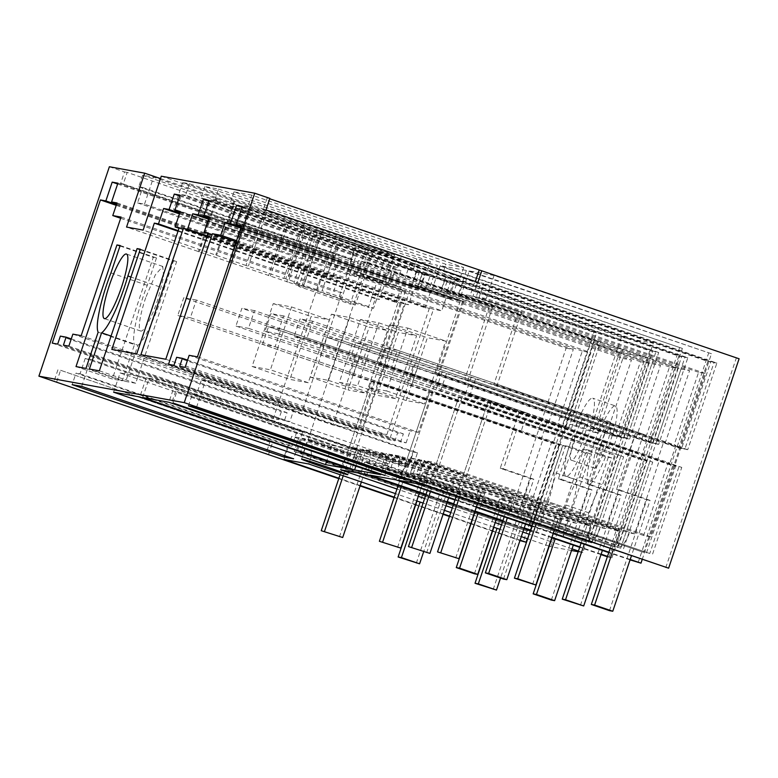 <?xml version="1.0" encoding="UTF-8"?>
<svg xmlns="http://www.w3.org/2000/svg" width="778" height="778" viewBox="0 0 778 778"><rect width="100%" height="100%" fill="white"/><g stroke="black" fill="none" stroke-linecap="round" stroke-linejoin="round"><path stroke-width="0.58" stroke-dasharray="3.89 2.92" d="M598.681 433.122L575.973 425.362L569.953 424.263L592.661 432.023L598.681 433.122A41.205 7.294 108.9 0 1 615.437 405.96A41.205 7.294 108.9 0 1 612.646 435.67L589.948 427.91A41.205 7.294 108.9 0 0 592.739 398.2L615.437 405.96M575.973 425.362A41.205 7.294 108.9 0 1 592.739 398.2M578.21 551.728L582.839 552.565L653.316 343.147L621.389 337.331L379.197 254.552L371.427 277.649L590.91 352.667L531.121 530.314L311.647 455.295L308.72 463.98M571.509 550.503L550.902 546.749L621.389 337.331M612.646 435.67L618.666 436.759L645.507 357.014L619.502 352.278L592.661 432.023M563.087 532.629L581.02 535.896L588.79 512.799A31.645 5.602 108.9 0 1 602.532 484.713L611.566 457.872L605.547 456.774A41.205 7.294 108.9 0 1 588.781 483.945A41.205 7.294 108.9 0 1 591.572 454.235L585.552 453.136L576.527 479.977A31.645 5.602 108.9 0 1 570.867 509.532L563.087 532.629L540.389 524.868L548.159 501.771L570.867 509.532M609.884 421.851A24.381 4.318 108.9 0 1 610.001 421.88A24.381 4.318 108.9 0 1 606.295 446.037A24.381 4.318 108.9 0 1 594.334 468.045A24.381 4.318 108.9 0 1 594.227 468.016A24.381 4.318 108.9 0 1 597.922 443.859A24.381 4.318 108.9 0 1 609.884 421.851M619.502 352.278L596.794 344.518L569.953 424.263M596.794 344.518L622.799 349.254L595.958 428.999L589.948 427.91M618.666 436.759L595.958 428.999M653.316 343.147L411.134 260.367L403.364 283.464L411.961 285.04L416.619 271.172L419.488 271.697L414.82 285.555L418.107 286.158L422.775 272.3L425.634 272.815L420.976 286.674L429.573 288.239L437.343 265.142L411.134 260.367M320.692 355.001L326.653 337.292L339.247 339.587L333.285 357.296L320.692 355.001L600.995 450.52L576.508 523.273L571.431 522.349A32.501 5.757 108.9 0 1 563.058 536.13L622.838 358.483L403.364 283.464M563.058 536.13L343.575 461.111L340.657 469.795M582.839 552.565L578.433 551.057M572.054 548.879L550.756 541.605M550.503 541.517L529.205 534.233M522.835 532.055L501.538 524.78M495.158 522.602L473.87 515.318M473.608 515.231L452.31 507.956M445.94 505.778L424.642 498.494M418.272 496.315L396.974 489.041M607.501 556.358L611.907 557.865L607.365 556.766M600.986 554.588L579.688 547.304M551.767 537.763L530.47 530.479M524.1 528.301L502.802 521.027M474.872 511.477L453.574 504.202M447.204 502.024L425.906 494.75M601.122 554.179L579.834 546.895M551.903 537.355L530.606 530.071M524.236 527.892L502.938 520.618M475.008 511.068L453.71 503.794M447.34 501.615L426.043 494.331M630.063 559.878L608.766 552.604M553.168 533.601L531.87 526.317M476.272 507.314L454.974 500.04M630.199 559.47L608.902 552.195M553.304 533.193L532.006 525.909M476.408 506.906L455.111 499.632M338.761 478.655L360.058 485.939M394.106 497.57L415.394 504.854M415.656 504.941L443.071 514.307M449.441 516.485L470.739 523.769M470.991 523.857L492.289 531.131M492.552 531.218L519.957 540.584M520.103 540.175L492.688 530.81M492.425 530.722L471.137 523.438M470.875 523.351L449.577 516.077M443.207 513.898L415.792 504.523M415.54 504.436L394.242 497.161M360.195 485.521L338.897 478.246M550.902 546.749L549.219 546.175M548.967 546.088L527.669 538.814M521.289 536.625L500.001 529.351M493.622 527.173L472.324 519.899M472.071 519.811L450.773 512.527M444.403 510.349L423.106 503.074M416.726 500.896L395.438 493.612M642.171 559.606L711.462 353.737L466.411 270.443L440.202 265.668L432.432 288.764L441.029 290.33L445.697 276.472L448.556 276.997L443.888 290.855L447.185 291.449L451.843 277.59L454.712 278.116L450.044 291.974L458.641 293.539L678.124 368.548L618.335 546.195A32.501 5.757 108.9 0 1 619.667 531.141L400.184 456.122L395.117 455.198L390.449 469.056L387.59 468.531L392.248 454.673L388.961 454.08L384.293 467.938L381.434 467.413L386.102 453.555L381.026 452.631A32.501 5.757 108.9 0 1 372.652 466.411L369.725 475.086M611.907 557.865L682.384 348.437L440.202 265.668M682.384 348.437L437.343 265.142M379.197 254.552L354.418 250.039L346.648 273.136L353.815 274.449L358.483 260.591L361.342 261.107L356.674 274.965L359.971 275.568L364.629 261.709L367.498 262.225L362.83 276.083L371.427 277.649M527.319 538.687L596.609 332.819L354.418 250.039M596.609 332.819L593.74 332.294L523.263 541.721M127.184 172.405L124.519 171.919L120.629 183.472L123.294 183.958L127.184 172.405L593.74 332.294M109.377 166.745L124.519 171.919M160.482 178.58L306.338 228.236L288.2 282.132L126.551 227.069M161.279 176.198L335.668 235.997L340.239 236.823L391.704 254.416L386.559 253.482A40.495 1.06 18.6 0 0 359.65 245.099L314.866 229.782L356.791 244.574A40.495 1.06 18.6 0 0 373.498 251.1L368.354 250.166L316.889 232.573L321.47 233.41L306.338 228.236M269.869 198.39L267.204 197.904L269.742 198.779M739.1 358.775L494.059 275.47L469.28 270.958L461.5 294.055L470.106 295.621L474.765 281.762L477.624 282.288L472.966 296.146L476.253 296.749L480.921 282.891L483.78 283.406L479.112 297.264L486.279 298.567L705.763 373.586L650.826 536.81L431.352 461.801L424.185 460.488L419.517 474.347L416.658 473.831L421.326 459.973L418.029 459.37L413.371 473.228L410.502 472.713L415.17 458.855L410.094 457.931A32.501 5.757 108.9 0 1 401.72 471.701L398.803 480.386M711.462 353.737L469.28 270.958M251.761 195.093L233.983 191.855L445.891 264.287L463.669 267.525L251.761 195.093L247.881 206.647L459.788 279.069L463.669 267.525M218.54 189.044L430.448 261.476L416.823 258.986L204.915 186.564L218.54 189.044L214.66 200.598L426.568 273.02L430.448 261.476M401.38 256.176L394.563 254.941L182.655 182.509L189.472 183.754L401.38 256.176L397.49 267.729L393.483 267L388.3 282.395L385.499 281.889L394.563 254.941M365.495 249.641L354.535 247.647L142.627 175.215L153.587 177.209L365.495 249.641L356.431 276.589L349.478 275.324L354.651 259.92L350.645 259.191L354.535 247.647M415.909 264.141A24.381 0.642 18.6 0 1 418.272 265.24A24.381 0.642 18.6 0 1 400.3 259.842A24.381 0.642 18.6 0 1 374.432 250.788A24.381 0.642 18.6 0 1 372.059 249.689A24.381 0.642 18.6 0 1 390.041 255.077A24.381 0.642 18.6 0 1 415.909 264.141M645.507 357.014L622.799 349.254M585.552 453.136L562.854 445.376L553.819 472.217L576.527 479.977M553.819 472.217A31.645 5.602 108.9 0 1 548.159 501.771M581.02 535.896L558.312 528.136L540.389 524.868M558.312 528.136L566.092 505.039A31.645 5.602 108.9 0 1 579.824 476.953L602.532 484.713M579.824 476.953L588.858 450.112L582.839 449.013L605.547 456.774M611.566 457.872L588.858 450.112M582.839 449.013A41.205 7.294 108.9 0 1 566.083 476.185A41.205 7.294 108.9 0 1 568.874 446.475L591.572 454.235M568.874 446.475L562.854 445.376M571.635 460.284C565.625 460.693 582.119 411.669 587.176 414.091A24.381 4.318 108.9 0 1 587.293 414.12A24.381 4.318 108.9 0 1 583.597 438.277A24.381 4.318 108.9 0 1 571.635 460.284L594.227 468.016M622.838 358.483L631.435 360.049L411.961 285.04M599.206 450.19L605.167 432.48L606.947 432.811L631.435 360.049M576.508 523.273L357.024 448.264L351.957 447.34L571.431 522.349M351.957 447.34A32.501 5.757 108.9 0 1 343.575 461.111M357.024 448.264L352.366 462.122L355.225 462.638L359.893 448.78L363.18 449.383L358.512 463.241L361.381 463.756L366.039 449.898L371.116 450.822A32.501 5.757 108.9 0 0 369.783 465.886L366.866 474.57M609.048 557.34L679.525 347.922M369.783 465.886L589.267 540.905L649.047 363.258L429.573 288.239M349.769 360.292L355.721 342.583L368.315 344.878L362.354 362.587L349.769 360.292L630.063 455.811L605.576 528.573L600.499 527.649A32.501 5.757 108.9 0 1 592.126 541.43L651.906 363.783L432.432 288.764M592.126 541.43L372.652 466.411M395.934 479.861L398.861 471.186A32.501 5.757 108.9 0 1 400.184 456.122M638.116 562.64L708.602 353.212M398.861 471.186L618.335 546.195M466.411 270.443L458.641 293.539M378.837 365.592L384.799 347.883L397.383 350.178L391.422 367.887L378.837 365.592L659.131 461.111L634.644 533.864L629.577 532.94A32.501 5.757 108.9 0 1 621.194 546.72L680.983 369.073L461.5 294.055M621.194 546.72L401.72 471.701M431.352 461.801L423.582 484.898M665.764 567.668L736.241 358.25M494.059 275.47L486.279 298.567M120.629 183.472L332.537 255.894L335.201 256.38L339.091 244.837M336.427 244.35L332.537 255.894M56.706 381.823L60.587 370.279L269.83 442.215L266.076 453.389M57.922 369.793L54.032 381.337M60.587 370.279L269.83 442.215M268.614 454.255L272.495 442.701M262.546 344.411L268.507 326.702L281.101 328.997L275.14 346.706L262.546 344.411L542.85 439.93L518.362 512.683L511.195 511.379L566.131 348.155L346.648 273.136M511.195 511.379L291.721 436.361L283.941 459.467M518.362 512.683L298.888 437.674L294.22 451.532L297.079 452.047L301.747 438.189L305.034 438.792L300.376 452.65L303.235 453.175L307.894 439.307L312.97 440.241L532.453 515.25A32.501 5.757 108.9 0 0 531.121 530.314M311.647 455.295A32.501 5.757 108.9 0 1 312.97 440.241M298.888 437.674L291.721 436.361M172.988 403.004L176.878 391.46L388.786 463.882L384.896 475.436M388.786 463.882L387.551 463.659L383.719 475.027M176.878 391.46L387.551 463.659M175.643 391.227L171.753 402.78M113.607 392.19L120.084 372.944L146.293 377.719L139.816 396.965M146.293 377.719L358.211 450.141L351.734 469.397M120.084 372.944L332.002 445.366L326.779 460.868M332.002 445.366L358.211 450.141M284.515 455.704L287.938 445.522L76.03 373.09L72.14 384.633M81.68 386.374L90.744 359.426L85.22 358.425L80.037 373.819L76.03 373.09M90.744 359.426L302.652 431.858L293.588 458.806M302.652 431.858L297.138 430.847L291.954 446.251L287.938 445.522M142.685 397.49L149.162 378.234L175.371 383.009L168.894 402.255M175.371 383.009L387.279 455.441L380.802 474.687M149.162 378.234L361.07 450.666L355.857 466.158M361.07 450.666L387.279 455.441M196.533 407.293L205.596 380.345L201.512 379.596L196.328 395L192.312 394.271L188.432 405.815M205.596 380.345L417.514 452.777L408.44 479.725M417.514 452.777L413.419 452.028L408.236 467.432L404.229 466.693L400.728 477.089M192.312 394.271L404.229 466.693M281.101 328.997L559.606 424.185L557.826 423.864L582.304 351.102L590.91 352.667M559.606 424.185L553.654 441.894L551.865 441.573L527.377 514.326L532.453 515.25M582.304 351.102L362.83 276.083M123.294 183.958L335.201 256.38M217.344 198.011L199.207 251.907M216.488 197.855L198.341 251.751M248.27 208.718L230.132 262.614M250.701 209.156L232.564 263.052M288.541 222.09L270.404 275.986M286.683 221.759L268.546 275.645M304.85 227.964L286.712 281.86M321.47 233.41L303.332 287.306L288.2 282.132M316.889 232.573L298.752 286.469L303.332 287.306M368.354 250.166L350.217 304.062L298.752 286.469M373.498 251.1L355.361 304.995L350.217 304.062M355.361 304.995A40.495 1.06 18.6 0 1 338.654 298.47L356.791 244.574M311.997 229.267L293.86 283.163L338.654 298.47M314.866 229.782L296.719 283.678L293.86 283.163M359.65 245.099L341.513 298.985L296.719 283.678M341.513 298.985A40.495 1.06 18.6 0 1 368.422 307.378L386.559 253.482M391.704 254.416L373.566 308.312L368.422 307.378M340.239 236.823L322.102 290.719L373.566 308.312M335.668 235.997L317.521 289.883L322.102 290.719M320.526 230.823L302.389 284.719L317.521 289.883M322.014 231.085L303.877 284.981L302.389 284.719M303.848 224.881L285.711 278.777L303.877 284.981M301.99 224.541L283.853 278.436L285.711 278.777M264.15 211.606L246.013 265.502L283.853 278.436M246.013 265.502L143.142 230.094M266.582 212.054L248.445 265.95M234.8 201.191L216.663 255.087M233.935 201.035L215.798 254.931M267.204 197.904L263.314 209.457L265.988 209.943M263.314 209.457L475.358 281.5M475.232 281.889L477.896 282.375M247.881 206.647L243.864 205.917L238.681 221.312L228.927 219.532L234.11 204.137L446.018 276.569L442.011 275.83L445.891 264.287M233.983 191.855L230.103 203.408L234.11 204.137M230.103 203.408L442.011 275.83M228.927 219.532L440.834 291.964L446.018 276.569M440.834 291.964L450.598 293.744L455.772 278.339L459.788 279.069M214.66 200.598L210.643 199.858L205.46 215.263L199.858 214.242L205.042 198.837L416.95 271.269L412.933 270.54L416.823 258.986M204.915 186.564L201.025 198.108L205.042 198.837M201.025 198.108L412.933 270.54M199.858 214.242L411.766 286.674L416.95 271.269M411.766 286.674L417.378 287.695L422.551 272.29L426.568 273.02M189.472 183.754L185.582 195.297L397.49 267.729M185.582 195.297L181.575 194.568L176.392 209.963L173.591 209.457L182.655 182.509M173.591 209.457L385.499 281.889M142.627 175.215L138.737 186.769L142.744 187.498L137.56 202.893L144.513 204.157L356.431 276.589M144.513 204.157L153.587 177.209M138.737 186.769L350.645 259.191M606.947 432.811L620.572 437.469L649.727 350.849L416.619 271.172M629.587 439.103L658.733 352.492L655.873 351.967L626.728 438.588L629.587 439.103L615.962 434.455L640.45 361.692L649.047 363.258M640.45 361.692L420.976 286.674M658.733 352.492L425.634 272.815M655.873 351.967L422.775 272.3M626.728 438.588L439.035 374.432L435.748 373.839L623.431 437.985L652.586 351.364L419.488 271.697M418.107 286.158L463.523 301.679L439.035 374.432M463.523 301.679L414.82 285.555M460.226 301.076L435.748 373.839M649.727 350.849L652.586 351.364M352.366 462.122L585.464 541.789L614.61 455.169L600.995 450.52M339.247 339.587L615.962 434.455M326.653 337.292L605.167 432.48M620.572 437.469L623.431 437.985M401.37 486.357L433.074 392.141L623.625 456.812L333.285 357.296M551.339 600.062L588.645 489.197L558.38 478.849L577.422 422.26L585.357 423.709L254.474 310.616L248.522 328.326L579.406 441.418L574.748 440.562L433.074 392.141L429.787 391.548L405.299 464.301L408.586 464.904L433.074 392.141L429.787 391.548L614.61 455.169M585.464 541.789L355.225 462.638M588.324 542.315L617.479 455.694M405.299 464.301L359.893 448.78M408.586 464.904L363.18 449.383M358.512 463.241L591.62 542.908L620.766 456.297M591.62 542.908L361.381 463.756M366.039 449.898L585.523 524.917L610.001 452.154M594.48 543.433L623.625 456.812M585.523 524.917L590.59 525.84L371.116 450.822M589.267 540.905A32.501 5.757 108.9 0 1 590.59 525.84M617.751 434.776L611.79 452.485M651.906 363.783L660.512 365.349L441.029 290.33M628.274 455.49L634.235 437.781L636.025 438.102L660.512 365.349M381.026 452.631L600.499 527.649M381.434 467.413L614.532 547.09L643.688 460.469L630.063 455.811M605.576 528.573L386.102 453.555M614.532 547.09L384.293 467.938M617.401 547.605L646.547 460.984L643.688 460.469M430.438 491.657L462.142 397.441L458.855 396.838L646.547 460.984M387.59 468.531L620.688 548.208L649.834 461.587L458.855 396.838L434.367 469.601L388.961 454.08M580.407 605.362L617.722 494.487L587.448 484.14L606.49 427.55L614.435 428.999L283.552 315.907L277.59 333.616L608.474 446.708L603.825 445.862L462.142 397.441L437.664 470.194L434.367 469.601M437.664 470.194L392.248 454.673M620.688 548.208L390.449 469.056M395.117 455.198L614.591 530.217L639.078 457.454L652.703 462.113L649.834 461.587M623.548 548.723L652.703 462.113M614.591 530.217L619.667 531.141M368.315 344.878L646.819 440.076L645.04 439.745L669.518 366.983L678.124 368.548M646.819 440.076L640.868 457.775L639.078 457.454M669.518 366.983L450.044 291.974M680.983 369.073L689.58 370.639L470.106 295.621M657.342 460.78L663.303 443.071L665.093 443.402L689.58 370.639M410.094 457.931L629.577 532.94M410.502 472.713L643.61 552.38L672.756 465.759L659.131 461.111M634.644 533.864L415.17 458.855M643.61 552.38L413.371 473.228M646.469 552.905L675.615 466.285L672.756 465.759M459.438 497.152L491.219 402.732L487.923 402.129L675.615 466.285M416.658 473.831L649.756 553.498L678.912 466.888L491.219 402.732L487.923 402.129L463.445 474.891L418.029 459.37M609.475 610.652L646.79 499.787L616.516 489.44L635.568 432.85L643.503 434.299L312.62 321.207L306.658 338.907L637.542 451.999L632.893 451.152L491.219 402.732L466.732 475.494L463.445 474.891M466.732 475.494L421.326 459.973M649.756 553.498L419.517 474.347M650.826 536.81L643.659 535.507L668.146 462.745L681.771 467.403L678.912 466.888M643.659 535.507L424.185 460.488M652.616 554.024L681.771 467.403M397.383 350.178L675.897 445.366L674.108 445.035L698.595 372.283L705.763 373.586M675.897 445.366L669.936 463.075L668.146 462.745M698.595 372.283L479.112 297.264M185.115 367.333L406.106 442.867L400.67 441.875L403.364 433.871L397.646 432.831L394.952 440.834L389.515 439.842L168.515 364.308M179.679 366.341L400.67 441.875M187.547 360.107L403.364 433.871M176.655 357.296L397.646 432.831M173.961 365.3L394.952 440.834M236.162 241.832L433.453 309.265L389.515 439.842M236.561 240.645L441.758 310.772L433.453 309.265M240.81 228.012L446.008 298.149L441.758 310.772M241.073 227.234L451.444 299.141L446.008 298.149M242.007 207.298L457.552 280.965L451.444 299.141M242.289 206.481L463.28 282.006L457.552 280.965M241.345 226.417L457.163 300.182L463.28 282.006M241.608 225.639L462.599 301.174L457.163 300.182M197.456 356.839L418.447 432.364L462.599 301.174M189.161 355.322L410.152 430.856L418.447 432.364M406.106 442.867L410.152 430.856M145.729 297.653A34.135 6.039 -71.1 0 0 140.701 331.039A34.135 6.039 -71.1 0 0 157.749 299.841L163.633 276.978L162.777 266.446L155.347 274.819L145.729 297.653M120.678 218.278L333.762 291.108L338.012 278.475L332.576 277.493L338.907 258.704L333.179 257.664L326.857 276.443L321.421 275.461L273.224 418.661L278.66 419.653L281.354 411.65L287.082 412.69L284.388 420.694L289.824 421.686L293.86 409.675L302.165 411.192L342.067 292.616L333.762 291.108M117.021 202.951L338.012 278.475M121.076 217.081L342.067 292.616M81.175 335.658L302.165 411.192M72.869 334.141L293.86 409.675M68.834 346.152L289.824 421.686M63.397 345.16L284.388 420.694M71.265 338.926L287.082 412.69M60.363 336.115L281.354 411.65M57.669 344.119L278.66 419.653M52.233 343.127L273.224 418.661M116.223 205.324L321.421 275.461M116.486 204.546L326.857 276.443M117.634 183.987L333.179 257.664M117.906 183.17L338.907 258.704M116.758 203.729L332.576 277.493M89.402 369.025L125.735 381.444L137.92 345.228L111.069 336.057M137.92 345.228A49.704 8.801 -71.1 0 0 164.207 288.405L130.928 277.036M140.147 249.65L173.426 261.019L164.207 288.405M140.303 249.184L176.635 261.603L173.426 261.019M99.36 370.834L135.693 383.253L176.635 261.603M135.693 383.253L125.735 381.444M208.786 201.249L424.331 274.916L419.157 290.32L413.721 289.328L408.538 304.723L404.385 303.965L361.887 430.234L386.783 434.776L429.281 308.506L425.128 307.748L430.312 292.353L424.876 291.361L430.059 275.957L424.331 274.916M208.786 218.414L419.157 290.32M209.068 200.423L430.059 275.957M209.058 217.597L424.876 291.361M209.321 216.819L430.312 292.353M208.086 233.565L425.128 307.748M208.29 232.972L429.281 308.506M165.792 359.241L386.783 434.776M140.896 354.71L361.887 430.234M207.084 236.531L404.385 303.965M207.288 235.938L408.538 304.723M208.523 219.192L413.721 289.328M179.718 195.949L395.263 269.626L390.079 285.02L384.643 284.028L379.46 299.433L375.317 298.674L332.819 424.944L357.715 429.475L400.203 303.206L396.06 302.447L401.244 287.053L395.808 286.061L400.991 270.666L395.263 269.626M179.708 213.123L390.079 285.02M179.99 195.132L400.991 270.666M179.99 212.297L395.808 286.061M180.253 211.519L401.244 287.053M179.018 228.265L396.06 302.447M179.212 227.672L400.203 303.206M136.724 353.941L357.715 429.475M111.828 349.41L332.819 424.944M178.016 231.241L375.317 298.674M178.22 230.648L379.46 299.433M179.446 213.901L384.643 284.028M76.011 366.584L112.343 379.003L122.302 380.812L134.487 344.605L98.154 332.187M85.969 368.402L122.302 380.812M120.007 245.974L153.285 257.353L112.343 379.003M120.162 245.517L156.485 257.936L153.285 257.353M156.485 257.936L147.275 285.322A49.704 8.801 -71.1 0 0 134.487 344.605M110.943 272.903L147.275 285.322M566.131 348.155L573.298 349.458L353.815 274.449M541.06 439.599L547.022 421.89L548.811 422.221L573.298 349.458M294.22 451.532L527.319 531.199L556.474 444.588L542.85 439.93M527.319 531.199L297.079 452.047M530.188 531.724L559.333 445.104L556.474 444.588M343.224 475.766L374.928 381.551L371.641 380.957L559.333 445.104M300.376 452.65L533.475 532.317L562.62 445.706L374.928 381.551L371.641 380.957L347.153 453.71L301.747 438.189M493.194 589.471L530.508 478.606L500.235 468.259L519.276 411.669L527.221 413.118L196.338 300.026L190.377 317.735L521.26 430.827L516.611 429.981L374.928 381.551L350.45 454.313L347.153 453.71M350.45 454.313L305.034 438.792M533.475 532.317L303.235 453.175M527.377 514.326L307.894 439.307M536.334 532.842L565.489 446.222L551.865 441.573M80.037 373.819L291.954 446.251M85.22 358.425L297.138 430.847M196.328 395L408.236 467.432M201.512 379.596L413.419 452.028M359.971 275.568L405.377 291.089L380.889 363.841L571.441 428.513L600.597 341.902L367.498 262.225M571.441 428.513L557.826 423.864M275.14 346.706L553.654 441.894M565.489 446.222L562.62 445.706M548.811 422.221L565.295 427.394L377.602 363.248L380.889 363.841M268.507 326.702L547.022 421.89M568.582 427.997L597.737 341.377L600.597 341.902M597.737 341.377L364.629 261.709M405.377 291.089L356.674 274.965M565.295 427.394L594.441 340.783L361.342 261.107M402.09 290.486L377.602 363.248M562.436 426.879L591.581 340.258L594.441 340.783M591.581 340.258L358.483 260.591M636.025 438.102L649.649 442.76L678.795 356.139L445.697 276.472M687.81 357.783L684.951 357.267L655.796 443.878L658.655 444.403L687.81 357.783L454.712 278.116M658.655 444.403L645.04 439.745M684.951 357.267L451.843 277.59M655.796 443.878L464.816 379.129L652.509 443.285L681.654 356.664L448.556 276.997M447.185 291.449L492.591 306.97L468.103 379.732M492.591 306.97L443.888 290.855M489.304 306.367L464.816 379.129M678.795 356.139L681.654 356.664M665.093 443.402L678.717 448.05L707.863 361.439L474.765 281.762M716.878 363.083L714.019 362.558L684.864 449.178L687.733 449.694L716.878 363.083L483.78 283.406M687.733 449.694L674.108 445.035M714.019 362.558L480.921 282.891M684.864 449.178L497.181 385.022L493.884 384.429L681.577 448.575L710.732 361.955L477.624 282.288M476.253 296.749L521.659 312.27L497.181 385.022M521.659 312.27L472.966 296.146M518.372 311.667L493.884 384.429M707.863 361.439L710.732 361.955M238.681 221.312L450.598 293.744M243.864 205.917L455.772 278.339M210.643 199.858L422.551 272.29M205.46 215.263L417.378 287.695M176.392 209.963L388.3 282.395M181.575 194.568L393.483 267M142.744 187.498L354.651 259.92M137.56 202.893L349.478 275.324M349.701 317.531L328.549 380.384L310.237 377.048L331.389 314.195L349.701 317.531L387.541 330.465L366.389 393.318L348.077 389.982L369.229 327.13L387.541 330.465M355.721 342.583L634.235 437.781M649.649 442.76L652.509 443.285M362.354 362.587L640.868 457.775M384.799 347.883L663.303 443.071M678.717 448.05L681.577 448.575M391.422 367.887L669.936 463.075M406.223 400.573L427.375 337.72L445.687 341.056L424.535 403.908L406.223 400.573L368.383 387.639L389.535 324.786L407.847 328.121L386.695 390.974L368.383 387.639M308.244 382.727L289.931 379.392L311.083 316.539L329.395 319.875L308.244 382.727L270.404 369.793L252.091 366.457L273.243 303.605L291.555 306.94L270.404 369.793M395.457 398.618L377.145 395.282L398.297 332.43L416.609 335.765L395.457 398.618L357.617 385.684L339.305 382.348L360.457 319.495L378.769 322.831L357.617 385.684M328.549 380.384L366.389 393.318M331.389 314.195L369.229 327.13M310.237 377.048L348.077 389.982M389.535 324.786L427.375 337.72M407.847 328.121L445.687 341.056M386.695 390.974L424.535 403.908M252.091 366.457L289.931 379.392M273.243 303.605L311.083 316.539M291.555 306.94L329.395 319.875M339.305 382.348L377.145 395.282M360.457 319.495L398.297 332.43M378.769 322.831L416.609 335.765M527.221 413.118L521.26 430.827M340.093 474.697L371.641 380.957L353.475 374.743L348.826 373.897L177.783 315.44L190.377 317.735M500.235 468.259L503.522 468.862L516.611 429.981M519.276 411.669L183.744 297.731L177.783 315.44M196.338 300.026L183.744 297.731M416.298 563.194L441.437 488.516L500.166 508.588L493.874 527.26M339.412 536.917L364.542 462.229L423.271 482.302L416.989 500.983M353.475 374.743L359.436 357.034M361.391 481.981L367.829 462.832L426.558 482.905L420.12 502.053M500.166 508.588L503.454 509.182L444.724 489.109L423.64 551.777M503.454 509.182L497.016 528.33M530.508 478.606L533.796 479.209L500.526 578.054M533.796 479.209L503.522 468.862M354.787 356.188L348.826 373.897M441.437 488.516L444.724 489.109M423.271 482.302L426.558 482.905M364.542 462.229L367.829 462.832M585.357 423.709L579.406 441.418M398.239 485.287L429.787 391.548L411.62 385.334L406.972 384.488L235.929 326.031L248.522 328.326M558.38 478.849L561.667 479.452L574.748 440.562M577.422 422.26L241.89 308.321L235.929 326.031M254.474 310.616L241.89 308.321M474.444 573.785L499.573 499.097L558.303 519.179L552.02 537.851M397.548 547.508L422.687 472.82L481.417 492.892L475.125 511.564M411.62 385.334L417.582 367.624M419.527 492.571L425.974 473.423L484.704 493.495L478.256 512.644M558.303 519.179L561.599 519.772L502.87 499.7L496.422 518.848M561.599 519.772L555.152 538.921M588.645 489.197L591.941 489.8L573.318 545.125M591.941 489.8L561.667 479.452M412.933 366.778L406.972 384.488M499.573 499.097L502.87 499.7M481.417 492.892L484.704 493.495M422.687 472.82L425.974 473.423M614.435 428.999L608.474 446.708M427.307 490.587L458.855 396.838L440.688 390.634L436.04 389.788L264.997 331.321L277.59 333.616M587.448 484.14L590.735 484.743L603.825 445.862M606.49 427.55L270.958 313.612L264.997 331.321M283.552 315.907L270.958 313.612M503.512 579.075L528.651 504.397L587.38 524.469L581.088 543.141M426.626 552.798L451.755 478.11L510.485 498.192L504.202 516.864M440.688 390.634L446.65 372.925M448.605 497.862L455.042 478.713L513.772 498.786L507.334 517.934M587.38 524.469L590.667 525.072L531.938 505L525.5 524.139M590.667 525.072L584.229 544.211M617.722 494.487L621.009 495.09L602.386 550.425M621.009 495.09L590.735 484.743M442.001 372.079L436.04 389.788M528.651 504.397L531.938 505M510.485 498.192L513.772 498.786M451.755 478.11L455.042 478.713M643.503 434.299L637.542 451.999M456.307 496.082L487.923 402.129L469.766 395.924L465.118 395.078L294.074 336.621L306.658 338.907M616.516 489.44L619.813 490.033L632.893 451.152M635.568 432.85L300.036 318.912L294.074 336.621M312.62 321.207L300.036 318.912M532.59 584.375L557.719 509.687L616.448 529.76L610.098 548.646M455.694 558.089L480.823 483.41L539.553 503.483L533.202 522.359M469.766 395.924L475.728 378.215M477.604 503.356L484.12 484.013L542.85 504.086L536.334 523.438M616.448 529.76L619.735 530.363L561.006 510.29L554.5 529.643M619.735 530.363L613.229 549.715M646.79 499.787L650.077 500.38L631.396 555.92M650.077 500.38L619.813 490.033M471.069 377.369L465.118 395.078M557.719 509.687L561.006 510.29M539.553 503.483L542.85 504.086M480.823 483.41L484.12 484.013M588.79 512.799L566.092 505.039M566.083 476.185L588.781 483.945M587.293 414.12L610.001 421.88M347.795 474.658L418.272 265.24M301.582 459.108L372.059 249.689M140.701 331.039L104.378 318.62M162.777 266.446L126.454 254.027"/><path stroke-width="1.17" d="M578.21 551.728L571.509 550.503M578.433 551.057L572.054 548.879M529.205 534.233L522.835 532.055M501.538 524.78L495.158 522.602M452.31 507.956L445.94 505.778M424.642 498.494L418.272 496.315M396.974 489.041L340.657 469.795L366.866 474.57L425.906 494.75M607.365 556.766L600.986 554.588M579.688 547.304L551.767 537.763M530.47 530.479L524.1 528.301M502.802 521.027L474.872 511.477M453.574 504.202L447.204 502.024M607.501 556.358L601.122 554.179M579.834 546.895L551.903 537.355M530.606 530.071L524.236 527.892M502.938 520.618L475.008 511.068M453.71 503.794L447.34 501.615M426.043 494.331L369.725 475.086L395.934 479.861L454.974 500.04M630.199 559.47L640.984 563.155L630.063 559.878M608.766 552.604L553.168 533.601M531.87 526.317L476.272 507.314M608.902 552.195L553.304 533.193M532.006 525.909L476.408 506.906M455.111 499.632L398.803 480.386L423.582 484.898L668.623 568.193L184.26 402.644L38.9 376.163L338.761 478.655M360.058 485.939L394.106 497.57M443.071 514.307L449.441 516.485M519.957 540.584L526.123 542.237L520.103 540.175M449.577 516.077L443.207 513.898M394.242 497.161L360.195 485.521M338.897 478.246L283.941 459.467L308.72 463.98L395.438 493.612M527.669 538.814L521.289 536.625M500.001 529.351L493.622 527.173M450.773 512.527L444.403 510.349M423.106 503.074L416.726 500.896M172.988 403.004L384.896 475.436L172.988 403.004M139.816 396.965L113.607 392.19L325.515 464.622L351.734 469.397L139.816 396.965M72.14 384.633L284.058 457.065L293.588 458.806L81.68 386.374L72.14 384.633M345.432 473.559A24.381 0.642 18.6 0 1 347.795 474.658A24.381 0.642 18.6 0 1 329.823 469.27A24.381 0.642 18.6 0 1 303.955 460.206A24.381 0.642 18.6 0 1 301.582 459.108A24.381 0.642 18.6 0 1 319.554 464.505A24.381 0.642 18.6 0 1 345.432 473.559M168.894 402.255L380.802 474.687L354.593 469.912L142.685 397.49L168.894 402.255M188.432 405.815L196.533 407.293L408.44 479.725L400.339 478.246L188.432 405.815M160.482 178.58L144.689 173.173L109.377 166.745L38.9 376.163M269.742 198.779L481.776 270.822L477.896 282.375L265.988 209.943L269.869 198.39L254.737 193.216L161.279 176.198L143.142 230.094L126.551 227.069L144.689 173.173M481.776 270.822L739.1 358.775L668.623 568.193M640.984 563.155L642.171 559.606M254.737 193.216L184.26 402.644M212.462 233.731L220.767 235.238L225.007 222.615L230.453 223.607L236.561 205.431L242.289 206.481L236.172 224.648L241.608 225.639L197.456 356.839L189.161 355.322L185.115 367.333L179.679 366.341L182.373 358.337L176.655 357.296L173.961 365.3L168.515 364.308L212.462 233.731L236.162 241.832M121.426 287.422A34.135 6.039 108.9 0 1 104.378 318.62A34.135 6.039 108.9 0 1 109.406 285.234A34.135 6.039 108.9 0 1 126.454 254.027A34.135 6.039 108.9 0 1 121.426 287.422M112.771 215.574L117.021 202.951L111.585 201.959L117.906 183.17L112.188 182.13L105.866 200.918L100.43 199.927L52.233 343.127L57.669 344.119L60.363 336.115L66.091 337.156L63.397 345.16L68.834 346.152L72.869 334.141L81.175 335.658L121.076 217.081L112.771 215.574L120.678 218.278M101.587 332.819L89.402 369.025L99.36 370.834L140.303 249.184L137.093 248.6L127.884 275.986A49.704 8.801 108.9 0 1 101.587 332.819L111.069 336.057M203.34 199.382L198.157 214.786L192.72 213.794L187.547 229.189L183.394 228.44L140.896 354.71L165.792 359.241L208.29 232.972L204.137 232.214L209.321 216.819L203.885 215.827L209.068 200.423L203.34 199.382L208.786 201.249M174.272 194.092L169.089 209.486L163.652 208.494L158.469 223.899L154.326 223.14L111.828 349.41L136.724 353.941L179.212 227.672L175.069 226.923L180.253 211.519L174.817 210.527L179.99 195.132L174.272 194.092L179.718 195.949M76.011 366.584L85.969 368.402L98.154 332.187A49.704 8.801 108.9 0 1 110.943 272.903L120.162 245.517L116.953 244.934L76.011 366.584M526.123 542.237L527.319 538.687M326.779 460.868L325.515 464.622M284.058 457.065L284.515 455.704M355.857 466.158L354.593 469.912M400.728 477.089L400.339 478.246M475.358 281.5L479.112 270.336M182.373 358.337L187.547 360.107M220.767 235.238L236.561 240.645M225.007 222.615L240.81 228.012M230.453 223.607L241.073 227.234M236.561 205.431L242.007 207.298M236.172 224.648L241.345 226.417M66.091 337.156L71.265 338.926M100.43 199.927L116.223 205.324M105.866 200.918L116.486 204.546M112.188 182.13L117.634 183.987M111.585 201.959L116.758 203.729M130.928 277.036L127.884 275.986M137.093 248.6L140.147 249.65M198.157 214.786L208.786 218.414M203.885 215.827L209.058 217.597M204.137 232.214L208.086 233.565M183.394 228.44L207.084 236.531M187.547 229.189L207.288 235.938M192.72 213.794L208.523 219.192M169.089 209.486L179.708 213.123M174.817 210.527L179.99 212.297M175.069 226.923L179.018 228.265M154.326 223.14L178.016 231.241M158.469 223.899L178.22 230.648M163.652 208.494L179.446 213.901M116.953 244.934L120.007 245.974M500.526 578.054L496.481 590.074L475.027 583.267L478.324 583.87L497.016 528.33M493.874 527.26L475.027 583.267M423.64 551.777L419.595 563.797L398.142 556.99L401.429 557.583L420.12 502.053M416.989 500.983L398.142 556.99M321.246 530.703L342.699 537.51L321.246 530.703L340.093 474.697M324.533 531.306L343.224 475.766M342.699 537.51L361.391 481.981M419.595 563.797L401.429 557.583M496.481 590.074L478.324 583.87M573.318 545.125L554.626 600.665L551.339 600.062L533.173 593.857L536.46 594.46L555.152 538.921M552.02 537.851L533.173 593.857M496.422 518.848L477.731 574.388L474.444 573.785L456.278 567.58L459.574 568.173L478.256 512.644M475.125 511.564L456.278 567.58M379.392 541.293L400.845 548.101L379.392 541.293L398.239 485.287M382.679 541.896L401.37 486.357M400.845 548.101L419.527 492.571M477.731 574.388L459.574 568.173M554.626 600.665L536.46 594.46M602.386 550.425L583.695 605.955L562.241 599.148L565.538 599.75L584.229 544.211M581.088 543.141L562.241 599.148M525.5 524.139L506.809 579.678L503.512 579.075L485.355 572.871L488.642 573.474L507.334 517.934M504.202 516.864L485.355 572.871M408.46 546.594L429.913 553.401L408.46 546.594L427.307 490.587M411.747 547.187L430.438 491.657M429.913 553.401L448.605 497.862M506.809 579.678L488.642 573.474M583.695 605.955L565.538 599.75M631.396 555.92L612.772 611.255L609.475 610.652L591.319 604.448L594.606 605.051L613.229 549.715M610.098 548.646L591.319 604.448M554.5 529.643L535.877 584.978L514.423 578.171L517.71 578.764L536.334 523.438M533.202 522.359L514.423 578.171M437.528 551.884L458.981 558.692L437.528 551.884L456.307 496.082M440.825 552.487L459.438 497.152M458.981 558.692L477.604 503.356M535.877 584.978L517.71 578.764M612.772 611.255L594.606 605.051"/></g></svg>

